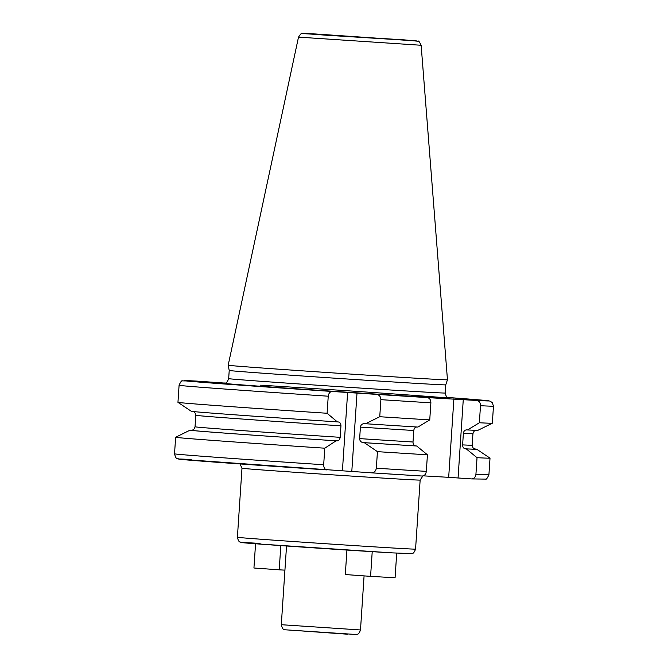 <?xml version="1.0" encoding="UTF-8"?>
<svg xmlns="http://www.w3.org/2000/svg" width="668" height="668" viewBox="0 0 668 668"><rect width="100%" height="100%" fill="white"/><g stroke="black" fill="none" stroke-linecap="round" stroke-linejoin="round"><path stroke-width="1" d="M421.141 45.265L447.46 379.791A109.878 0.71 -176.2 0 1 447.46 379.8A109.878 0.71 -176.2 0 1 423.955 378.672A109.878 0.71 3.8 0 1 301.986 370.807A109.878 0.71 3.8 0 1 228.18 365.229L298.504 37.124L421.141 45.265C419.437 41.783 418.452 40.447 418.176 41.257L404.474 39.888L301.969 33.534C301.811 32.699 300.658 33.893 298.504 37.124M229.216 370.464A108.5 0.701 3.8 0 0 229.216 370.473A108.5 0.701 3.8 0 0 302.095 375.975A108.5 0.701 3.8 0 0 422.527 383.741A108.5 0.701 -176.2 0 0 445.74 384.851L447.46 379.8M224.982 383.098L196.283 381.069M476.793 400.474C479.206 400.917 480.434 402.662 480.492 405.71A157.539 1.019 -176.2 0 0 493.468 406.161L492.249 402.562L489.903 401.059L447.368 397.452A152.58 0.985 -176.2 0 1 476.793 400.474L427.186 397.585C429.591 398.019 430.827 399.765 430.885 402.821L429.749 419.88L417.926 427.069A143.653 0.927 3.8 0 1 365.546 423.737L364.444 423.662M328.238 396.207L327.103 413.267A157.539 1.019 -176.2 0 1 177.955 402.345L179.082 385.286A157.539 1.019 3.8 0 0 328.238 396.207C328.731 393.126 330.101 391.548 332.347 391.481L376.41 394.37C379.24 394.78 380.727 396.541 380.885 399.664L379.75 416.723L365.546 423.737M192.117 430.167A143.653 0.927 3.8 0 0 190.029 430.175A143.653 0.927 3.8 0 0 336.087 440.822L324.782 448.195A157.539 1.019 -176.2 0 1 175.634 437.264L174.532 453.822C176.444 460.695 177.195 457.889 179.575 459.217L342.417 470.806L347.627 392.366M371.266 472.819A152.58 0.985 3.8 0 0 421.976 476.025C424.422 475.925 425.875 474.372 426.326 471.366L427.428 454.808A157.539 1.019 -176.2 0 1 377.437 451.651L376.334 468.21C375.767 471.282 374.055 472.819 371.199 472.81L342.417 470.806M423.303 475.85L448.679 477.328L453.889 398.888M474.614 448.929A143.653 0.927 -176.2 0 1 476.685 449.213A143.653 0.927 -176.2 0 1 466.272 448.879L477.035 457.689L475.933 474.247C475.474 477.269 474.021 478.822 471.583 478.914L448.679 477.328M476.685 449.213L490.011 458.139A157.539 1.019 -176.2 0 1 490.02 458.148L488.918 474.706C487.323 478.305 486.179 479.774 485.502 479.106L471.583 478.914M480.492 405.71L479.357 422.76L467.525 429.95L466.615 429.891M466.665 429.891C464.819 429.958 463.726 431.127 463.375 433.39L462.615 444.896C462.665 447.193 463.6 448.495 465.412 448.821L466.272 448.879M421.976 476.025L371.199 472.81M427.428 454.808L416.665 445.999L415.805 445.94C413.985 445.606 413.049 444.295 413.008 442.007L413.776 430.501C414.127 428.23 415.22 427.069 417.057 427.011M327.136 469.921C324.915 469.587 323.763 467.867 323.679 464.753L324.782 448.195M177.955 402.345A157.539 1.019 -176.2 0 1 177.947 402.336L191.282 411.271A143.653 0.927 3.8 0 0 337.34 421.892L338.183 421.942C339.954 422.209 340.88 423.504 340.947 425.825L340.187 437.331C339.803 439.627 338.718 440.805 336.931 440.872L336.087 440.822M175.634 437.264A157.539 1.019 -176.2 0 1 175.642 437.256L190.029 430.175M429.749 419.88A157.539 1.019 -176.2 0 1 379.75 416.723M337.34 421.892L327.103 413.267M377.437 451.651L364.285 442.675A143.653 0.927 3.8 0 0 416.665 445.999M364.469 423.662C362.198 423.671 360.845 424.823 360.403 427.102L359.643 438.609C359.776 440.938 360.971 442.266 363.217 442.592L364.285 442.675M490.02 458.148A157.539 1.019 -176.2 0 1 477.035 457.689M493.468 406.161L492.341 423.22A157.539 1.019 -176.2 0 1 492.324 423.228A157.539 1.019 -176.2 0 1 479.357 422.76M492.324 423.228L477.937 430.309A143.653 0.927 -176.2 0 1 467.525 429.95M255.552 543.76L253.94 568.009L279.216 569.821L280.819 545.597M284.927 570.146L279.216 569.821M396.717 553.137L395.08 577.778L370.581 576.35L345.306 574.547L346.934 550.056M372.218 551.668L370.581 576.35M315.572 33.985L303.823 33.483L325.032 35.137L416.356 40.865L315.572 33.985M322.26 34.469L407.914 40.314L330.293 35.437L312.265 34.035L322.26 34.469M445.74 384.851L445.197 393.018A108.5 0.701 -176.2 0 1 421.984 391.907A108.5 0.701 3.8 0 1 301.468 384.133A108.5 0.701 3.8 0 1 228.673 378.631L229.216 370.473L228.18 365.229M224.273 383.223A113.46 0.735 3.8 0 0 292.968 388.559A113.46 0.735 3.8 0 0 425.541 397.134A113.46 0.735 -176.2 0 0 413.901 395.373A113.46 0.735 -176.2 0 0 260.695 385.185M376.41 394.37A152.58 0.985 3.8 0 0 427.186 397.585M196.417 381.077A152.58 0.985 3.8 0 0 332.347 391.481M191.207 459.517A152.58 0.985 3.8 0 0 327.086 469.921M488.918 474.706A157.539 1.019 -176.2 0 1 475.933 474.247M458.064 477.946L463.275 399.506M174.532 453.822A157.539 1.019 3.8 0 0 323.679 464.753M376.334 468.21A157.539 1.019 3.8 0 0 426.326 471.366M380.885 399.664A157.539 1.019 3.8 0 0 430.885 402.821M474.873 449.013A142.601 0.927 -176.2 0 1 465.412 448.821M191.85 430.209A142.601 0.927 3.8 0 0 336.931 440.872M363.217 442.592A142.601 0.927 3.8 0 0 415.805 445.94M476.242 430.259C475.958 430.918 474.723 428.881 472.936 433.691A138.877 0.902 -176.2 0 1 463.375 433.39M472.936 433.691L472.176 445.197A138.877 0.902 -176.2 0 1 462.615 444.896M351.802 471.424L357.013 392.984M192.968 411.446C193.269 412.164 194.638 410.286 195.791 415.287A138.877 0.902 3.8 0 0 340.947 425.825M360.403 427.102A138.877 0.902 3.8 0 0 413.776 430.501M195.791 415.287L195.031 426.794A138.877 0.902 3.8 0 0 340.187 437.331M359.643 438.609A138.877 0.902 3.8 0 0 413.008 442.007M401.05 479.173A89.278 0.576 -176.2 0 1 301.886 472.769A89.278 0.576 -176.2 0 1 241.983 468.243L237.399 537.281A89.278 0.576 -176.2 0 0 297.293 541.806A89.278 0.576 -176.2 0 0 396.466 548.211A89.278 0.576 -176.2 0 0 415.563 549.121L420.147 480.083A89.278 0.576 -176.2 0 1 401.05 479.173M392.25 552.879A84.318 0.543 -176.2 0 1 274.097 545.121A84.318 0.543 -176.2 0 1 260.052 543.418M286.53 545.998L281.303 624.705L360.486 629.966L364.077 575.891M293.352 630.333L347.777 634.233M224.131 383.232C224.982 382.23 226.051 385.185 228.673 378.631M179.082 385.286C180.677 381.678 181.821 380.217 182.498 380.885L196.35 381.069M474.998 449.038C474.706 448.32 473.336 450.207 472.176 445.197M191.724 430.225C192.626 429.382 193.219 431.536 195.031 426.794M239.987 463.934L241.983 468.243M420.147 480.083L422.911 475.958M237.399 537.281C238.894 543.435 240.388 541.548 240.689 542.291L255.193 543.727L392.291 552.879L411.672 553.638C412.014 552.954 413.258 555.033 415.563 549.121M360.486 629.966C358.491 635.485 357.288 633.815 356.411 634.516L284.76 629.765C284.376 629.031 282.798 630.876 281.303 624.705M449.088 398.17C448.337 397.051 446.959 399.881 445.197 393.018M407.889 40.389L312.282 34.035"/></g></svg>
